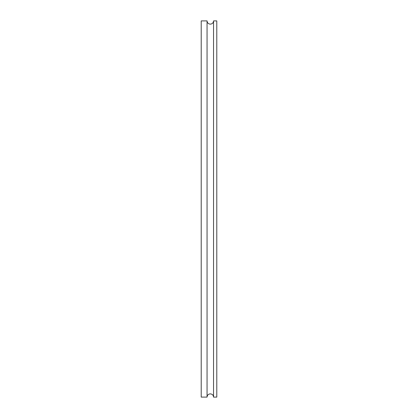 <?xml version="1.0" encoding="UTF-8"?>
<svg xmlns="http://www.w3.org/2000/svg" width="418" height="418" viewBox="0 0 418 418"><rect width="100%" height="100%" fill="white"/><g stroke="black" fill="none" stroke-linecap="round" stroke-linejoin="round"><path stroke-width="0.63" d="M213.541 209L213.541 397.1L216.785 397.1L216.785 20.9L213.541 20.9L213.541 209M207.056 20.9L207.056 397.1L201.215 397.1L201.215 20.9L207.056 20.9C207.244 22.87 208.326 23.951 210.296 24.145C212.266 23.951 213.347 22.87 213.541 20.9M207.056 397.1C207.244 395.13 208.326 394.049 210.296 393.855C212.266 394.049 213.347 395.13 213.541 397.1"/></g></svg>
